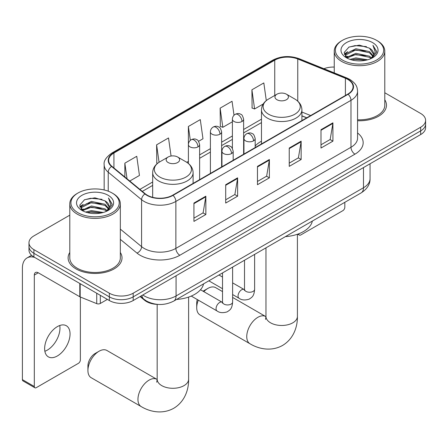 <?xml version="1.0" encoding="UTF-8"?>
<svg xmlns="http://www.w3.org/2000/svg" width="448" height="448" viewBox="0 0 448 448"><rect width="100%" height="100%" fill="white"/><g stroke="black" fill="none" stroke-linecap="round" stroke-linejoin="round"><path stroke-width="0.67" d="M261.475 141.204A29.764 17.181 0 0 0 255.181 146.003M306.656 117.846L301.907 115.926M157.858 304.405A16.845 9.727 180 0 1 144.603 300.266L140.095 296.542M69.793 215.169L33.914 235.883A16.845 9.727 0 0 0 28.98 242.766L28.98 250.102A16.845 9.727 0 0 0 33.914 256.978L109.357 300.535A16.845 9.727 0 0 0 133.185 300.535L420.666 134.557A16.845 9.727 0 0 0 425.6 127.68L425.6 124.012A16.845 9.727 0 0 1 420.666 130.889A16.845 9.727 0 0 0 425.6 124.012L425.6 120.344A16.845 9.727 0 0 0 420.666 113.467L384.787 92.753M28.98 242.766A16.845 9.727 0 0 0 33.914 249.642L109.357 293.199A16.845 9.727 0 0 0 133.185 293.199L133.185 296.867L420.666 130.889L133.185 296.867A16.845 9.727 0 0 1 109.357 296.867A16.845 9.727 0 0 0 133.185 296.867L133.185 300.535M33.914 249.642L33.914 253.31L109.357 296.867L33.914 253.31A16.845 9.727 0 0 1 28.98 246.434A16.845 9.727 0 0 0 33.914 253.31L33.914 256.978M69.793 252.476A26.953 15.562 0 0 0 68.113 257.891A26.953 15.562 0 0 0 76.003 268.895A26.953 15.562 0 0 0 105.381 272.272A26.953 15.562 0 0 0 122.018 257.891A26.953 15.562 0 0 0 120.333 252.476A26.953 15.562 0 0 1 122.018 257.891A26.953 15.562 0 0 1 105.381 272.272A26.953 15.562 0 0 1 76.003 268.895A26.953 15.562 0 0 1 68.113 257.891A26.953 15.562 0 0 1 69.793 252.476M347.805 79.425A17.97 10.377 180 0 1 353.063 86.761A17.97 10.377 180 0 1 347.805 94.097L172.693 195.194A17.97 10.377 180 0 1 145.264 193.81L111.905 166.303A17.97 10.377 180 0 1 108.657 160.35A17.97 10.377 180 0 1 113.921 153.014L274.747 60.161A17.97 10.377 180 0 1 297.758 59.002L345.402 78.26A17.97 10.377 180 0 1 347.805 79.425M348.118 79.24A18.418 10.634 0 0 0 345.66 78.047L298.015 58.789A18.418 10.634 0 0 0 274.428 59.982L113.602 152.83A18.418 10.634 0 0 0 111.541 166.449L144.9 193.956A18.418 10.634 0 0 0 173.012 195.378L348.118 94.276A18.418 10.634 0 0 0 348.118 79.24M193.934 203.056L193.934 221.396L205.85 214.519L205.85 196.179L193.934 203.056M193.934 218.142L203.112 212.845L205.8 196.79A4.491 2.593 -120 0 0 205.85 196.179M203.028 212.895L205.85 214.519M225.702 184.716L225.702 203.056L237.614 196.179L237.614 177.839L225.702 184.716M225.702 199.802L234.875 194.505L237.569 178.45A4.491 2.593 -120 0 0 237.614 177.839M234.797 194.555L237.614 196.179M320.998 129.696L320.998 148.036L332.914 141.159L332.914 122.819L320.998 129.696M320.998 144.782L330.176 139.485L332.864 123.43A4.491 2.593 -120 0 0 332.914 122.819M330.092 139.535L332.914 141.159M289.234 148.036L289.234 166.376L301.146 159.499L301.146 141.159L289.234 148.036M289.234 163.122L298.407 157.825L301.101 141.77A4.491 2.593 -120 0 0 301.146 141.159M298.329 157.875L301.146 159.499M257.466 166.376L257.466 184.716L269.382 177.839L269.382 159.499L257.466 166.376M257.466 181.462L266.644 176.165L269.332 160.11A4.491 2.593 -120 0 0 269.382 159.499M266.56 176.215L269.382 177.839M357.56 120.736A26.953 15.562 0 0 0 386.473 105.213A26.953 15.562 0 0 0 384.787 99.798A26.953 15.562 0 0 1 386.473 105.213A26.953 15.562 0 0 1 357.56 120.736M133.185 293.199L420.666 127.221A16.845 9.727 0 0 0 425.6 120.344M334.247 67.077A16.845 9.727 0 0 0 323.921 68.712M129.774 181.037L139.446 175.454L136.758 156.29L124.846 163.167L124.846 176.971M234.018 115.248L232.053 101.27L220.142 108.147L220.338 126.375M266.297 100.582L263.822 82.93L251.91 89.807L252.101 108.035M171.063 156.033L168.521 137.95L156.61 144.827L156.806 163.055M198.57 141.316L202.978 138.774L200.29 119.61L188.378 126.487L188.401 144.816M188.378 126.487L190.327 140.364M220.142 108.147L222.83 127.31L232.394 121.789M222.83 127.31L220.142 126.308M251.91 89.807L254.598 108.97L263.211 103.998M254.598 108.97L251.91 107.968M157.567 163.341L156.61 162.988M156.61 144.827L159.062 162.277M124.846 163.167L127.036 178.774M298.721 233.8L298.766 233.822A2.806 1.618 120 0 0 299.348 235.11A2.806 1.618 120 0 0 300.748 234.97L342.838 210.672A2.806 1.618 120 0 0 344.826 207.234L344.826 202.317M342.44 60.049A24.147 13.938 0 0 0 376.589 60.049A24.147 13.938 0 0 0 376.589 40.337L377.384 40.796A25.267 14.588 0 0 1 384.787 51.111A25.267 14.588 0 0 1 369.186 64.59A25.267 14.588 0 0 1 341.65 61.426A25.267 14.588 0 0 1 334.247 51.111A25.267 14.588 0 0 1 341.65 40.796L342.44 40.337A24.147 13.938 0 0 0 342.44 60.049M357.56 119.762A25.267 14.588 0 0 0 384.787 105.213L384.787 51.111M350.056 59.394L355.886 57.898L367.696 59.791M351.725 59.903L355.886 59.046L365.971 60.222L355.096 59.354L351.842 59.931M346.438 57.506L355.886 53.318L369.443 56.179L371.627 57.988M347.004 57.999L355.886 54.46L369.443 57.322L371.022 58.531M345.643 56.739L345.475 55.608L345.957 53.698L355.886 48.731L369.443 51.593L373.156 55.804M345.52 56.185L345.957 54.841L355.886 49.874L369.443 52.741L372.887 56.347M370.877 58.643A14.039 8.103 0 0 0 373.554 53.883A14.039 8.103 0 0 0 369.443 48.154L373.548 54.163M372.618 42.627A18.53 10.702 0 0 0 346.455 42.605A18.53 10.702 0 0 0 346.332 57.714A18.53 10.702 0 0 0 346.41 57.758A18.53 10.702 0 0 0 372.702 57.714A18.53 10.702 0 0 0 372.618 42.627M369.443 48.154L359.358 45.142L348.992 47.051L344.187 52.478L347.374 58.268M372.025 58.089L376.505 52.405L376.594 51.386L372.949 45.298L375.245 52.119L371.022 58.582M377.384 40.796L376.589 40.337A24.147 13.938 0 0 0 342.44 40.337M372.949 45.298L376.589 51.615M348.751 47.169L355.096 45.601L366.47 46.62M344.366 54.544L346.438 52.92M351.002 50.982L355.096 50.187L366.066 51.089M351.002 55.569L355.096 54.774L366.066 55.67M344.249 54.096L347.648 51.677M346.058 57.176L347.648 56.263M198.313 300.138A15.725 9.078 120 0 0 196.717 307.692L196.717 303.106A10.108 5.835 -60 0 1 197.282 299.55M203.084 291.222A10.108 5.835 -60 0 1 203.862 290.724L207.833 288.434A15.725 9.078 120 0 0 203.801 291.637M196.717 307.692A15.725 9.078 120 0 0 199.97 314.888L250.001 343.773A15.725 9.078 -60 0 1 247.593 331.173A15.725 9.078 -60 0 1 257.863 317.318A15.725 9.078 -60 0 1 265.726 316.54L265.966 316.674M276.926 99.714A6.737 3.892 0 0 0 286.457 99.714A6.737 3.892 0 0 0 286.457 94.209L294.823 99.042A18.57 10.724 0 0 1 294.823 114.201A18.57 10.724 0 0 1 268.559 114.201A18.57 10.724 0 0 1 268.559 99.042C263.984 101.758 261.621 105.364 261.475 109.861A20.216 11.67 0 0 0 267.394 118.115A20.216 11.67 0 0 0 289.425 120.646A20.216 11.67 0 0 0 301.907 109.861C301.756 105.364 299.393 101.758 294.823 99.042L286.457 94.209A6.737 3.892 0 0 0 276.926 94.209A6.737 3.892 0 0 0 276.926 99.714M285.404 236.622A30.884 17.83 0 0 0 312.351 221.066M222.516 291.592L215.695 287.655A15.725 9.078 120 0 0 207.833 288.434L203.862 290.724M87.92 370.502L87.92 365.921A10.108 5.835 -60 0 1 95.066 353.539L99.036 351.249A15.725 9.078 120 0 0 87.92 370.502A15.725 9.078 120 0 0 91.174 377.703L141.204 406.588A15.725 9.078 -60 0 1 138.796 393.988A15.725 9.078 -60 0 1 149.066 380.134A15.725 9.078 -60 0 1 156.929 379.355L157.164 379.49M168.129 162.523A6.737 3.892 0 0 0 177.654 162.523A6.737 3.892 0 0 0 177.654 157.024L186.021 161.857A18.57 10.724 0 0 1 186.021 177.016A18.57 10.724 0 0 1 159.757 177.016A18.57 10.724 0 0 1 159.757 161.857C155.187 164.573 152.824 168.179 152.673 172.676A20.216 11.67 0 0 0 158.598 180.93A20.216 11.67 0 0 0 180.628 183.462A20.216 11.67 0 0 0 193.105 172.676C192.959 168.179 190.596 164.573 186.021 161.857L177.654 157.024A6.737 3.892 0 0 0 168.129 157.024A6.737 3.892 0 0 0 168.129 162.523M176.602 299.438A30.884 17.83 0 0 0 203.554 283.881M156.929 379.355L106.898 350.47A15.725 9.078 120 0 0 99.036 351.249L95.066 353.539M59.741 325.5A17.97 10.377 -60 0 1 47.264 350.151A17.97 10.377 -60 0 1 44.867 351.271M57.344 355.97A17.97 10.377 120 0 0 69.082 340.133A17.97 10.377 120 0 0 66.326 325.735A17.97 10.377 120 0 0 57.344 326.626A17.97 10.377 120 0 0 45.601 342.457A17.97 10.377 120 0 0 48.356 356.86A17.97 10.377 120 0 0 57.344 355.97M100.324 295.316L100.324 303.458L107.374 299.387M34.754 257.46A22.462 12.97 -120 0 0 27.054 257.925A22.462 12.97 -120 0 0 22.4 268.212L22.4 379.63L34.311 386.506L34.311 275.089A5.617 3.242 60 0 1 35.476 272.518A5.617 3.242 60 0 1 38.282 272.793L79.8 296.766L79.8 283.472M34.311 386.506A2.806 1.618 120 0 0 34.894 387.789L22.982 380.912A2.806 1.618 -60 0 1 22.4 379.63M34.894 387.789A2.806 1.618 120 0 0 36.299 387.649L78.389 363.35A2.806 1.618 120 0 0 80.371 359.912L80.371 297.03M100.324 303.458A2.806 1.618 180 0 1 96.729 303.638L80.175 296.946A2.806 1.618 180 0 1 79.8 296.766M77.991 212.733A24.147 13.938 0 0 0 112.14 212.733A24.147 13.938 0 0 0 112.14 193.015L112.935 193.474A25.267 14.588 0 0 1 120.333 203.79A25.267 14.588 0 0 1 104.737 217.269A25.267 14.588 0 0 1 77.196 214.105A25.267 14.588 0 0 1 69.793 203.79A25.267 14.588 0 0 1 77.196 193.474L77.991 193.015A24.147 13.938 0 0 0 77.991 212.733M69.793 203.79L69.793 257.891A25.267 14.588 0 0 0 77.196 268.212A25.267 14.588 0 0 0 104.737 271.37A25.267 14.588 0 0 0 120.333 257.891L120.333 203.79M85.607 212.072L91.431 210.582L103.247 212.475M87.27 212.582L91.431 211.725L101.517 212.901M81.967 210.196L91.431 205.996L104.989 208.858L107.173 210.666M82.55 210.678L91.431 207.138L104.989 210.006L106.568 211.21M81.194 209.418L81.026 208.292L81.502 206.377L91.431 201.41L104.989 204.271L108.702 208.482M81.071 208.863L81.502 207.525L91.431 202.558L104.989 205.419L108.438 209.031M106.428 211.327A14.039 8.103 0 0 0 109.105 206.562A14.039 8.103 0 0 0 104.989 200.833L109.094 206.842M108.17 195.306A18.53 10.702 0 0 0 82.001 195.283A18.53 10.702 0 0 0 81.883 210.392A18.53 10.702 0 0 0 81.962 210.437A18.53 10.702 0 0 0 108.248 210.392A18.53 10.702 0 0 0 108.17 195.306M104.989 200.833L94.903 197.826L84.538 199.73L79.733 205.162L82.919 210.946M107.576 210.767L112.05 205.083L112.14 204.07L108.5 197.977L110.796 204.798L106.574 211.26M112.935 193.474L112.14 193.015A24.147 13.938 0 0 0 77.991 193.015M108.5 197.977L112.14 204.299M84.297 199.847L90.647 198.279L102.015 199.304M79.918 207.228L81.99 205.598M86.548 203.661L90.647 202.866L101.612 203.767M86.548 208.247L90.647 207.452L101.612 208.354M87.388 212.61L90.647 212.038L101.506 212.906M79.8 206.774L83.199 204.355M81.603 209.86L83.199 208.942M144.603 299.762L144.603 300.266M142.794 294.986A22.462 12.97 0 0 0 144.301 295.949A22.462 12.97 0 0 0 176.07 295.949L363.485 187.746A22.462 12.97 0 0 0 370.065 178.573C370.233 184.15 367.259 188.916 361.161 192.886L173.74 301.09A11.234 6.485 60 0 0 176.07 295.949L176.07 275.778M363.485 167.569L363.485 187.746A11.234 6.485 60 0 1 361.161 192.886M141.882 295.512A11.234 7.51 129.5 0 0 143.842 299.163L140.431 296.352M420.666 134.557L420.666 127.221M109.357 300.535L109.357 293.199M357.56 132.972A28.078 16.212 180 0 1 354.95 154.157L179.838 255.259A5.617 3.242 60 0 1 175.868 248.382L350.98 147.28A22.462 12.97 0 0 0 357.56 138.113L357.56 91.162A22.462 12.97 180 0 1 350.98 100.33A5.617 3.242 -120 0 0 348.118 94.276M179.838 255.259A28.078 16.212 180 0 1 140.134 255.259A28.078 16.212 180 0 1 136.987 253.092L120.333 239.361M144.9 193.956A5.617 3.758 129.5 0 0 141.585 199.696L141.585 246.646A22.462 12.97 0 0 0 144.105 248.382A22.462 12.97 0 0 0 175.868 248.382L175.868 201.426A22.462 12.97 180 0 1 141.585 199.696L108.226 172.189A22.462 12.97 180 0 1 104.166 164.752L104.166 189.958M357.56 91.162C357.196 87.298 356.838 84.09 349.815 79.419L346.864 77.986A5.617 2.632 112 0 0 345.66 78.047M346.864 77.986L299.219 58.727C289.918 55.434 281.092 55.91 272.731 60.161A5.617 3.242 60 0 1 274.428 59.982M113.602 152.83A5.617 3.242 -120 0 0 111.905 153.014C106.075 157.203 103.499 161.118 104.166 164.752M111.541 166.449A5.617 3.758 129.5 0 0 108.226 172.189L108.226 191.184M299.219 58.727A5.617 2.632 112 0 0 298.015 58.789M173.012 195.378A5.617 3.242 60 0 1 175.868 201.426L350.98 100.33L350.98 147.28A5.617 3.242 60 0 0 354.95 154.157M120.333 229.124L141.585 246.646A5.617 3.758 -50.5 0 1 136.987 253.092M113.921 153.014L113.921 167.961M345.402 78.26L345.402 95.48M297.758 59.002L297.758 101.158M310.632 115.556L301.907 112.028M274.747 60.161L274.747 95.469M261.475 119.179L243.628 129.483M232.394 135.968L221.631 142.184M210.398 148.669L199.629 154.885M188.401 161.364L186.771 162.31M152.673 181.994L139.888 189.375M257.466 166.958L269.332 160.11M289.234 148.618L301.101 141.77M320.998 130.278L332.864 123.43M225.702 185.298L237.569 178.45M193.934 203.638L205.8 196.79M297.41 234.27L297.41 316.4A15.725 9.078 180 0 1 292.807 322.818A15.725 9.078 180 0 1 270.57 322.818A15.725 9.078 180 0 1 265.966 316.4L265.546 319.413M188.614 297.086L188.614 379.215A15.725 9.078 180 0 1 184.01 385.633A15.725 9.078 180 0 1 161.773 385.633A15.725 9.078 180 0 1 157.17 379.215L156.744 382.228M253.534 140.862A5.617 3.242 0 0 0 255.181 138.566C254.29 135.324 253.406 133.728 252.515 133.79C250.891 132.647 248.97 132.619 246.758 133.706A5.617 3.242 60 0 1 249.564 133.986A5.617 3.242 -120 0 1 253.534 140.862A5.617 3.242 0 0 1 245.594 140.862A5.617 3.242 0 0 1 243.953 138.566C244.037 136.438 244.972 134.82 246.758 133.706M232.624 294.549L239.098 298.29A5.051 2.918 -60 0 1 238.325 294.235A5.051 2.918 -60 0 1 241.623 289.783A5.051 2.918 -60 0 1 241.847 289.66A5.051 2.918 -60 0 1 244.154 289.531L232.624 282.878M244.804 290.041L244.35 290.416L244.513 289.324A5.051 2.918 -0 0 0 245.991 291.39A5.051 2.918 -0 0 0 252.907 291.514A5.051 2.918 -0 0 0 254.621 289.324C254.044 296.453 251.989 297.214 249.166 299.158C244.944 300.446 241.59 300.154 239.098 298.29M231.538 153.563A5.617 3.242 0 0 0 233.184 151.267C232.294 148.025 231.403 146.429 230.518 146.49C228.894 145.348 226.974 145.32 224.762 146.406A5.617 3.242 60 0 1 227.567 146.686A5.617 3.242 -120 0 1 231.538 153.563A5.617 3.242 0 0 1 223.597 153.563A5.617 3.242 0 0 1 221.95 151.267C222.04 149.139 222.975 147.521 224.762 146.406M191.262 296.072L217.101 310.99A5.051 2.918 -60 0 1 216.328 306.936A5.051 2.918 -60 0 1 219.626 302.484A5.051 2.918 -60 0 1 219.85 302.361A5.051 2.918 -60 0 1 222.152 302.232L200.497 289.733M222.802 302.742L222.354 303.117L222.516 302.025A5.051 2.918 -0 0 0 223.994 304.091A5.051 2.918 -0 0 0 230.91 304.214A5.051 2.918 -0 0 0 232.624 302.025C232.047 309.154 229.992 309.915 227.17 311.858C222.947 313.146 219.587 312.855 217.101 310.99M241.982 121.492A5.617 3.242 0 0 0 243.628 119.196C242.738 115.948 241.847 114.358 240.962 114.419C239.338 113.277 237.418 113.243 235.206 114.335A5.617 3.242 60 0 1 238.011 114.615A5.617 3.242 -120 0 1 241.982 121.492A5.617 3.242 0 0 1 234.041 121.492A5.617 3.242 0 0 1 232.394 119.196C232.478 117.068 233.414 115.45 235.206 114.335M219.985 134.193A5.617 3.242 0 0 0 221.631 131.897C220.741 128.649 219.85 127.058 218.966 127.12C217.336 125.972 215.421 125.944 213.203 127.036A5.617 3.242 60 0 1 216.014 127.31A5.617 3.242 -120 0 1 219.985 134.193A5.617 3.242 0 0 1 212.044 134.193A5.617 3.242 0 0 1 210.398 131.897C210.482 129.769 211.417 128.15 213.203 127.036M197.988 146.888A5.617 3.242 0 0 0 199.629 144.598C198.738 141.35 197.854 139.759 196.969 139.821C195.339 138.673 193.418 138.645 191.206 139.737A5.617 3.242 60 0 1 194.018 140.011A5.617 3.242 -120 0 1 197.988 146.888A5.617 3.242 0 0 1 190.047 146.888A5.617 3.242 0 0 1 188.401 144.598C188.485 142.47 189.42 140.851 191.206 139.737M34.311 275.089L38.282 272.793M80.175 283.685L80.175 296.946M96.729 303.638L96.729 293.244M173.74 301.09C164.702 305.631 155.663 305.631 146.63 301.09L143.842 299.163M370.065 178.573L370.065 163.772M272.731 60.161L111.905 153.014M261.475 122.595L243.628 132.899M232.394 139.384L221.631 145.6M210.398 152.085L199.629 158.301M152.673 185.41L142.33 191.386M306.779 117.779L301.907 115.808M299.348 235.11L297.713 234.164M345.475 56.543L345.475 55.608M334.247 72.884L334.247 51.111M297.41 316.4C297.618 326.721 293.619 338.85 282.57 345.442C271.348 351.708 258.843 349.115 250.001 343.773M301.907 120.59L301.907 109.861M261.475 143.937L261.475 109.861M276.926 94.209L268.559 99.042M265.726 316.54L232.624 297.427M265.966 247.845L265.966 316.4M188.614 379.215C188.821 389.536 184.817 401.666 173.774 408.257C162.551 414.523 150.046 411.925 141.204 406.588M193.105 183.406L193.105 172.676M152.673 197.333L152.673 172.676M168.129 157.024L159.757 161.857M157.17 304.382L157.17 379.215M244.496 289.716L244.154 289.531M254.621 254.397L254.621 289.324M255.181 147.571L255.181 138.566M222.516 288.714L208.846 280.823M244.513 260.232L244.513 289.324M243.953 154.05L243.953 138.566M222.516 277.043L218.954 274.988M222.499 302.417L222.152 302.232M232.624 267.098L232.624 302.025M233.184 160.266L233.184 151.267M222.516 272.933L222.516 302.025M221.95 166.751L221.95 151.267M243.628 154.241L243.628 119.196M232.394 148.4L232.394 119.196M221.631 166.942L221.631 131.897M210.398 173.426L210.398 131.897M199.629 179.642L199.629 144.598M188.401 163.492L188.401 144.598M27.054 257.925L31.595 255.304M81.026 209.222L81.026 208.292"/></g></svg>
